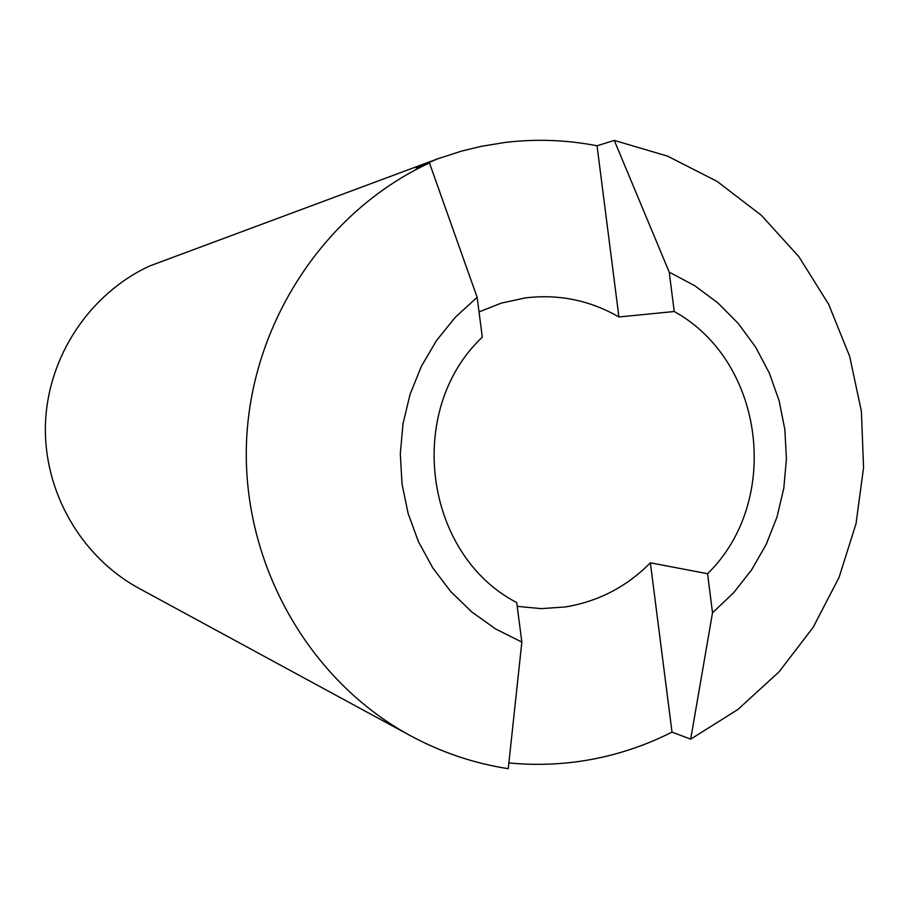 <?xml version="1.0" encoding="UTF-8"?>
<svg xmlns="http://www.w3.org/2000/svg" width="909" height="909" viewBox="0 0 909 909"><rect width="100%" height="100%" fill="white"/><g stroke="black" fill="none" stroke-linecap="round" stroke-linejoin="round"><path stroke-width="1.36" d="M707.566 573.715L712.52 612.768L733.654 592.736L751.698 569.738L766.253 544.286L777.025 516.926L783.797 488.258L786.421 458.897L784.842 429.48L779.093 400.619L769.275 372.963L755.618 347.102L738.381 323.604L717.94 302.981L694.726 285.699L669.229 272.155L674.228 311.514C764.662 361.316 782.115 501.018 707.566 573.715L650.367 562.807C626.574 586.873 598.156 601.599 565.125 606.973L541.15 608.632L517.21 606.348M477.134 297.311L482.304 337.159C404.869 410.05 423.924 554.501 516.721 602.565L521.846 642.084L495.791 629.039L471.907 612.075L450.728 591.543L432.775 567.898L418.458 541.684L408.13 513.494L402.028 483.974L400.312 453.807L403.017 423.685L410.084 394.313L421.344 366.384L436.525 340.523L455.261 317.321L477.134 297.311L429.457 162.927C324.331 211.661 250.429 324.013 246.43 444.081C242.533 564.148 308.833 680.625 410.334 735.654C441.274 752.357 473.907 763.367 508.256 768.696L521.846 642.084M479.032 311.935L501.234 303.129L525.232 297.913C558.592 293.891 589.827 300.243 618.927 316.968L674.228 311.514M429.457 162.927L415.936 167.904L438.047 158.689L461.624 151.076L480.85 146.417L505.165 142.429C536.071 138.759 566.693 139.872 597.043 145.792L614.268 140.406L669.229 272.155M712.52 612.768L690.681 739.165L737.869 709.497L779.115 671.785L813.191 627.267L839.087 577.351L856.039 523.618L863.55 467.703L861.402 411.345L849.631 356.26L828.588 304.163L798.875 256.679L761.367 215.319L717.167 181.425L667.615 156.155L614.268 140.406M690.681 739.165L672.012 732.109C644.436 746.073 615.416 755.561 584.941 760.56C559.751 764.628 534.412 765.412 508.926 762.924M438.047 158.689L149.621 265.996C89.446 293.834 47.666 356.873 45.45 424.083C43.314 491.303 80.901 556.808 139.088 588.396L410.334 735.654M597.043 145.792L618.927 316.968M650.367 562.807L672.012 732.109"/></g></svg>
